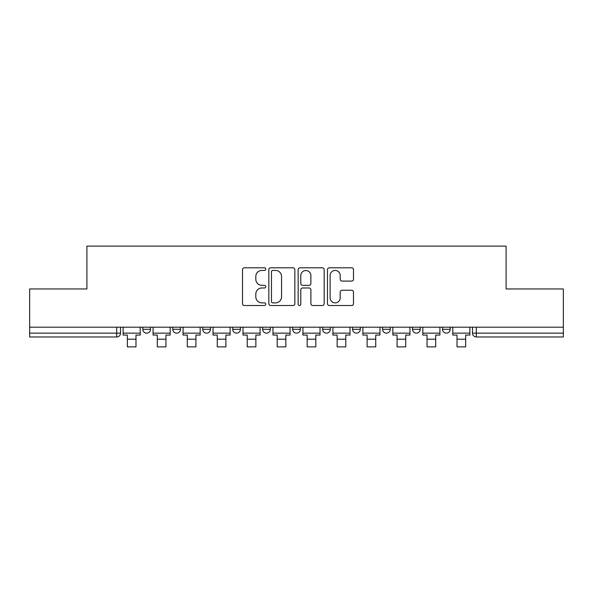 <?xml version="1.0" encoding="UTF-8"?>
<svg xmlns="http://www.w3.org/2000/svg" width="593" height="593" viewBox="0 0 593 593"><rect width="100%" height="100%" fill="white"/><g stroke="black" fill="none" stroke-linecap="round" stroke-linejoin="round"><path stroke-width="0.89" d="M265.76 269.118A1.319 1.319 0 0 0 264.441 267.799L244.405 267.799A1.883 1.883 0 0 0 242.522 269.682L242.522 303.623A1.883 1.883 0 0 0 244.405 305.514L264.441 305.514A1.319 1.319 0 0 0 265.76 304.194A1.319 1.319 0 0 0 264.441 302.875L261.847 302.875A6.034 6.034 0 0 1 255.813 296.834L255.813 294.009A6.034 6.034 0 0 1 261.847 287.976L264.441 287.976A1.319 1.319 0 0 0 265.76 286.656A1.319 1.319 0 0 0 264.441 285.337L261.847 285.337A6.034 6.034 0 0 1 255.813 279.303L255.813 276.471A6.034 6.034 0 0 1 261.847 270.438L264.441 270.438A1.319 1.319 0 0 0 265.76 269.118M382.567 327.188L382.567 329.3L390.253 329.3A3.84 3.84 0 0 1 386.414 333.147A3.84 3.84 0 0 1 382.567 329.3L382.567 327.188M322.629 327.188L322.629 329.3L330.316 329.3A3.84 3.84 0 0 1 326.469 333.147A3.84 3.84 0 0 1 322.629 329.3L322.629 327.188M292.66 327.188L292.66 329.3L300.34 329.3A3.84 3.84 0 0 1 296.5 333.147A3.84 3.84 0 0 1 292.66 329.3L292.66 327.188M232.715 327.188L232.715 329.3L240.402 329.3A3.84 3.84 0 0 1 236.563 333.147A3.84 3.84 0 0 1 232.715 329.3L232.715 327.188M351.612 281.089A1.883 1.883 0 0 0 353.495 279.207L353.495 269.682A1.883 1.883 0 0 0 351.612 267.799L329.36 267.799A1.883 1.883 0 0 0 327.477 269.682L327.477 303.623A1.883 1.883 0 0 0 329.36 305.514L351.612 305.514A1.883 1.883 0 0 0 353.495 303.623L353.495 292.119A1.883 1.883 0 0 0 351.612 290.236L342.087 290.236A1.883 1.883 0 0 0 340.204 292.119L340.204 297.827A5.048 5.048 0 0 1 335.156 302.875A5.048 5.048 0 0 1 330.116 297.827L330.116 275.478A5.048 5.048 0 0 1 335.156 270.438A5.048 5.048 0 0 1 340.204 275.478L340.204 279.207A1.883 1.883 0 0 0 342.087 281.089L351.612 281.089M29.65 327.188L29.65 288.961L86.904 288.961L86.904 246.117L506.096 246.117L506.096 288.961L563.35 288.961L563.35 327.188L29.65 327.188L29.65 333.147L120.52 333.147L120.52 327.188L120.52 333.147A3.84 3.84 0 0 1 116.68 336.987L29.65 336.987L29.65 333.147M294.847 269.682A1.883 1.883 0 0 0 292.964 267.799L270.712 267.799A1.883 1.883 0 0 0 268.829 269.682L268.829 303.623A1.883 1.883 0 0 0 270.712 305.514L292.964 305.514A1.883 1.883 0 0 0 294.847 303.623L294.847 269.682M300.036 267.799L322.288 267.799A1.883 1.883 0 0 1 324.171 269.682L324.171 303.623A1.883 1.883 0 0 1 322.288 305.514L312.763 305.514A1.883 1.883 0 0 1 310.88 303.623L310.88 289.858A1.883 1.883 0 0 0 308.99 287.976L302.675 287.976A1.883 1.883 0 0 0 300.792 289.858L300.792 304.194A1.319 1.319 0 0 1 299.472 305.514A1.319 1.319 0 0 1 298.153 304.194L298.153 269.682A1.883 1.883 0 0 1 300.036 267.799M472.48 327.188L472.48 333.147L563.35 333.147L563.35 336.987L476.32 336.987A3.84 3.84 0 0 1 472.48 333.147M563.35 327.188L563.35 333.147M450.191 327.188L450.191 329.3A3.84 3.84 0 0 1 446.351 333.147A3.84 3.84 0 0 1 442.511 329.3L450.191 329.3M442.511 327.188L442.511 329.3M420.222 327.188L420.222 329.3A3.84 3.84 0 0 1 416.382 333.147A3.84 3.84 0 0 1 412.535 329.3L420.222 329.3L420.222 327.188M412.535 327.188L412.535 329.3M390.253 327.188L390.253 329.3M360.285 327.188L360.285 329.3A3.84 3.84 0 0 1 356.437 333.147A3.84 3.84 0 0 1 352.598 329.3L360.285 329.3L360.285 327.188M352.598 327.188L352.598 329.3M330.316 327.188L330.316 329.3L330.316 327.188M300.34 329.3L300.34 327.188L300.34 329.3A3.84 3.84 0 0 1 296.5 333.147M270.371 327.188L270.371 329.3A3.84 3.84 0 0 1 266.531 333.147A3.84 3.84 0 0 1 262.684 329.3A3.84 3.84 0 0 0 266.531 333.147A3.84 3.84 0 0 0 270.371 329.3L270.371 327.188M262.684 327.188L262.684 329.3L270.371 329.3M240.402 327.188L240.402 329.3M210.433 327.188L210.433 329.3A3.84 3.84 0 0 1 206.586 333.147A3.84 3.84 0 0 1 202.747 329.3A3.84 3.84 0 0 0 206.586 333.147A3.84 3.84 0 0 0 210.433 329.3L202.747 329.3L202.747 327.188M172.778 327.188L172.778 329.3L180.465 329.3L180.465 327.188L180.465 329.3A3.84 3.84 0 0 1 176.618 333.147A3.84 3.84 0 0 1 172.778 329.3A3.84 3.84 0 0 0 176.618 333.147M142.809 327.188L142.809 329.3L150.489 329.3L150.489 327.188L150.489 329.3A3.84 3.84 0 0 1 146.649 333.147A3.84 3.84 0 0 1 142.809 329.3A3.84 3.84 0 0 0 146.649 333.147M116.68 327.188L116.68 336.987A3.84 3.84 0 0 0 120.52 333.147M272.787 270.438A1.319 1.319 0 0 0 271.468 271.757L271.468 301.548A1.319 1.319 0 0 0 272.787 302.875L275.523 302.875A6.034 6.034 0 0 0 281.556 296.834L281.556 276.471A6.034 6.034 0 0 0 275.523 270.438L272.787 270.438M310.88 275.575A5.048 5.048 0 0 0 305.832 270.534A5.048 5.048 0 0 0 300.792 275.575L300.792 283.447A1.883 1.883 0 0 0 302.675 285.337L308.99 285.337A1.883 1.883 0 0 0 310.88 283.447L310.88 275.575M123.114 333.147L140.215 333.147L140.215 335.067L135.99 335.067L135.99 346.883L127.339 346.883L127.339 335.067L123.114 335.067L123.114 327.188M140.215 333.147L140.215 327.188M153.083 333.147L170.184 333.147L170.184 335.067L165.958 335.067L165.958 346.883L157.308 346.883L157.308 335.067L153.083 335.067L153.083 327.188M170.184 333.147L170.184 327.188M183.052 333.147L200.152 333.147L200.152 335.067L195.927 335.067L195.927 346.883L187.284 346.883L187.284 335.067L183.052 335.067L183.052 327.188M200.152 333.147L200.152 327.188M213.028 333.147L230.121 333.147L230.121 335.067L225.896 335.067L225.896 346.883L217.253 346.883L217.253 335.067L213.028 335.067L213.028 327.188M230.121 333.147L230.121 327.188M242.997 333.147L260.097 333.147L260.097 335.067L255.865 335.067L255.865 346.883L247.222 346.883L247.222 335.067L242.997 335.067L242.997 327.188M260.097 333.147L260.097 327.188M272.965 333.147L290.066 333.147L290.066 335.067L285.841 335.067L285.841 346.883L277.19 346.883L277.19 335.067L272.965 335.067L272.965 327.188M290.066 333.147L290.066 327.188M302.934 333.147L320.035 333.147L320.035 335.067L315.81 335.067L315.81 346.883L307.159 346.883L307.159 335.067L302.934 335.067L302.934 327.188M320.035 333.147L320.035 327.188M332.903 333.147L350.003 333.147L350.003 335.067L345.778 335.067L345.778 346.883L337.135 346.883L337.135 335.067L332.903 335.067L332.903 327.188M350.003 333.147L350.003 327.188M362.879 333.147L379.972 333.147L379.972 335.067L375.747 335.067L375.747 346.883L367.104 346.883L367.104 335.067L362.879 335.067L362.879 327.188M379.972 333.147L379.972 327.188M392.848 333.147L409.948 333.147L409.948 335.067L405.716 335.067L405.716 346.883L397.073 346.883L397.073 335.067L392.848 335.067L392.848 327.188M409.948 333.147L409.948 327.188M422.816 333.147L439.917 333.147L439.917 335.067L435.692 335.067L435.692 346.883L427.042 346.883L427.042 335.067L422.816 335.067L422.816 327.188M439.917 333.147L439.917 327.188M452.785 333.147L469.886 333.147L469.886 335.067L465.661 335.067L465.661 346.883L457.01 346.883L457.01 335.067L452.785 335.067L452.785 327.188M469.886 333.147L469.886 327.188M476.32 327.188L476.32 336.987M127.339 339.196L135.99 339.196M157.308 339.196L165.958 339.196M187.284 339.196L195.927 339.196M217.253 339.196L225.896 339.196M247.222 339.196L255.865 339.196M277.19 339.196L285.841 339.196M307.159 339.196L315.81 339.196M337.135 339.196L345.778 339.196M367.104 339.196L375.747 339.196M397.073 339.196L405.716 339.196M427.042 339.196L435.692 339.196M457.01 339.196L465.661 339.196"/></g></svg>
